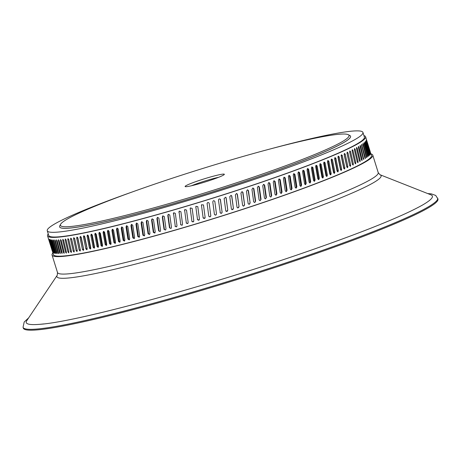 <?xml version="1.0" encoding="UTF-8"?>
<svg xmlns="http://www.w3.org/2000/svg" width="461" height="461" viewBox="0 0 461 461"><rect width="100%" height="100%" fill="white"/><g stroke="black" fill="none" stroke-linecap="round" stroke-linejoin="round"><path stroke-width="0.69" d="M370.31 151.94L365.59 136.767A166.559 13.196 -17.3 0 0 363.931 135.603M370.65 153.029L371.439 155.553A166.559 13.196 162.7 0 1 216.342 217.684A166.559 13.196 162.7 0 1 53.395 254.616L52.623 252.127M370.367 152.585C370.788 153.836 370.794 153.772 370.39 152.407C370.794 153.772 370.788 153.836 370.367 152.585L366.731 140.663C366.328 139.291 366.322 139.234 366.726 140.49L366.685 140.501M366.731 140.663C366.328 139.291 366.322 139.234 366.726 140.49L370.321 152.424M370.177 153.138C370.621 154.383 370.65 154.314 370.269 152.937C370.65 154.314 370.621 154.383 370.177 153.138L366.61 141.193C366.23 139.816 366.253 139.752 366.679 140.997L366.564 141.031M366.61 141.193C366.23 139.816 366.253 139.752 366.679 140.997L370.125 152.977M369.78 153.755C370.246 154.988 370.304 154.913 369.947 153.53C370.304 154.913 370.246 154.988 369.78 153.755L366.288 141.786C365.93 140.403 365.976 140.328 366.426 141.567L366.241 141.625M366.288 141.786C365.93 140.403 365.976 140.328 366.426 141.567L369.734 153.594M369.18 154.429C369.676 155.657 369.751 155.57 369.422 154.181C369.751 155.57 369.676 155.657 369.18 154.429L365.763 142.437C365.429 141.049 365.498 140.968 365.976 142.195L365.717 142.276M365.763 142.437C365.429 141.049 365.498 140.968 365.976 142.195L369.422 154.181L369.134 154.268M368.385 155.167C368.898 156.383 369.002 156.296 368.696 154.896C369.002 156.296 368.898 156.383 368.385 155.167L365.037 143.152C364.726 141.758 364.824 141.665 365.319 142.893L364.985 142.991M365.037 143.152C364.726 141.758 364.824 141.665 365.319 142.893L368.696 154.896L368.339 155M364.109 143.924C363.821 142.524 363.942 142.426 364.467 143.642L367.769 155.668C368.051 157.074 367.924 157.172 367.388 155.962C367.924 157.172 368.051 157.074 367.769 155.668L367.331 155.841L364.109 143.924C363.821 142.524 363.942 142.426 364.467 143.642L364.063 143.763M366.19 156.815C366.749 158.019 366.898 157.916 366.639 156.504C366.898 157.916 366.749 158.019 366.19 156.815L362.98 144.76C362.721 143.348 362.865 143.244 363.412 144.454L362.934 144.593M362.98 144.76C362.721 143.348 362.865 143.244 363.412 144.454L366.639 156.504L366.143 156.642M365.348 158.578L364.795 157.725L361.66 145.647C361.418 144.23 361.585 144.12 362.156 145.324L361.608 145.48M361.614 144.46L365.314 157.391L364.749 157.553M364.795 157.725C365.377 158.918 365.55 158.809 365.314 157.391M360.704 146.246L363.792 159.535L363.199 158.688L360.139 146.592L360.133 145.394L360.704 146.246L360.087 146.425M363.792 158.336L363.159 158.515M359.061 147.232L362.081 159.339L362.041 160.549L361.418 159.708L358.422 147.595L358.456 146.385L359.061 147.232L358.376 147.422M362.081 159.339L361.372 159.535M357.223 148.263L360.174 160.393L360.093 161.615L359.442 160.785L356.514 148.649L356.584 147.428L357.223 148.263L356.468 148.471M360.174 160.393L359.401 160.607M355.189 149.352L358.076 161.5L357.961 162.733L357.275 161.909L354.417 149.756L354.526 148.523L355.189 149.352L354.371 149.577M358.076 161.5L357.235 161.725M352.976 150.493L355.788 162.658L355.638 163.897L354.93 163.085L352.135 150.914L352.279 149.675L352.976 150.493L352.083 150.73M355.788 162.658L354.884 162.9M350.573 151.681L353.322 163.862L353.138 165.119L352.394 164.312L349.668 152.124L349.847 150.874L350.573 151.681L349.617 151.934M353.322 163.862L352.354 164.122M347.986 152.919L350.671 165.119L350.452 166.381L349.68 165.58L347.018 153.38L347.231 152.118L347.986 152.919L346.966 153.19M350.671 165.119L349.645 165.39L348.839 161.719M349.715 165.683L349.645 165.39M345.226 154.205L347.848 166.421L347.588 167.695L346.793 166.899L344.188 154.677L344.442 153.409L345.226 154.205L344.102 154.181M347.848 166.421L346.839 166.68L344.217 154.464M346.926 167.228L346.839 166.68M342.287 155.536L344.845 167.769L344.551 169.049L343.727 168.265L341.192 156.025L341.474 154.746L342.287 155.536L341.301 155.789L341.111 155.374M344.845 167.769L343.86 168.017L341.301 155.789M343.941 168.703L343.86 168.017M339.175 156.913L341.676 169.158L341.347 170.449L340.5 169.665L338.017 157.414L338.339 156.129L339.175 156.913L338.213 157.149L337.959 156.654M341.676 169.158L340.714 169.394L338.213 157.149M340.771 170.184L340.714 169.394M335.896 158.33L338.339 170.593L337.976 171.89L337.1 171.112L334.68 158.849L335.038 157.553L335.896 158.33L334.963 158.555L334.651 158.002M338.339 170.593L337.4 170.818L334.963 158.555M337.429 171.682L337.4 170.818M332.456 159.788L334.842 172.062L334.444 173.365L333.545 172.598L331.182 160.319L331.574 159.016L332.456 159.788L331.545 160.002L331.182 159.402M334.842 172.062L333.931 172.276L331.545 160.002M333.92 173.203L333.931 172.276M328.854 161.281L331.182 173.572L330.756 174.88L329.834 174.12L327.529 161.828L327.95 160.514L328.854 161.281L327.973 161.488L327.564 160.854M331.182 173.572L330.301 173.774L327.973 161.488M330.26 174.759L330.301 173.774M325.103 162.814L327.373 175.111L326.912 176.436L325.973 175.676L323.72 163.373L324.175 162.053L325.103 162.814L324.244 163.01L323.795 162.353M327.373 175.111L326.521 175.307L324.244 163.01M326.44 176.338L326.521 175.307M321.196 164.381L323.42 176.69L322.925 178.021L321.962 177.266L319.761 164.952L320.251 163.62L321.196 164.381L320.372 164.56L319.876 163.886M323.42 176.69L322.591 176.874L320.372 164.56M322.475 177.94L322.591 176.874M317.151 165.977L319.317 178.303L318.793 179.634L317.813 178.885L315.664 166.559L316.183 165.228L317.151 165.977L316.355 166.15L315.814 165.459M319.317 178.303L318.522 178.47L316.355 166.15M318.367 179.577L318.522 178.47M312.961 167.608L315.082 179.94L314.523 181.282L313.526 180.533L311.423 168.196L311.976 166.859L312.961 167.608L312.195 167.764L311.619 167.061M315.082 179.94L314.321 180.095L312.195 167.764M314.114 181.236L314.321 180.095M308.64 169.262L310.714 181.605L310.126 182.954L309.112 182.21L307.055 169.861L307.637 168.519L308.64 169.262L307.908 169.406L307.297 168.697M310.714 181.605L309.982 181.749L307.908 169.406M309.734 182.919L309.982 181.749M304.185 170.945L306.213 183.299L305.597 184.654L304.571 183.91L302.56 171.555L303.171 170.207L304.185 170.945L303.488 171.077L302.842 170.363M306.213 183.299L305.516 183.432L303.488 171.077M305.228 184.631L305.516 183.432M299.61 172.656L301.598 185.017L300.952 186.371L299.915 185.633L297.939 173.273L298.584 171.913L299.61 172.656L298.947 172.771L298.267 172.051M301.598 185.017L300.935 185.132L298.947 172.771M300.601 186.353L300.935 185.132M294.919 174.385L296.867 186.751L296.187 188.117L295.144 187.379L293.208 175.007L293.882 173.647L294.919 174.385L294.291 174.489L293.582 173.762M296.867 186.751L296.239 186.855L294.291 174.489M295.858 188.105L296.239 186.855M290.119 176.131L292.026 188.503L291.317 189.874L290.263 189.137L288.367 176.765L289.07 175.393L290.119 176.131L289.525 176.223L288.788 175.497M292.026 188.503L291.433 188.601L289.525 176.223M291.012 189.869L291.433 188.601M285.209 177.9L287.082 190.278L286.339 191.649L285.284 190.917L283.423 178.534L284.16 177.162L285.209 177.9L284.656 177.981L283.89 177.249M287.082 190.278L286.529 190.358L284.656 177.981M286.056 191.643L286.529 190.358M280.202 179.681L282.04 192.064L281.268 193.441L280.213 192.71L278.381 180.32L279.153 178.943L280.202 179.681L279.683 179.75L278.899 179.018M282.04 192.064L281.521 192.133L279.683 179.75M281.003 193.436L281.521 192.133M275.102 181.473L276.911 193.862L276.104 195.245L275.05 194.507L273.252 182.118L274.053 180.735L275.102 181.473L273.822 180.798M276.911 193.862L276.433 193.92L274.623 181.53M275.857 195.239L276.433 193.92M269.916 183.276L271.696 195.671L270.855 197.054L269.806 196.323L268.037 183.927L268.878 182.544L269.916 183.276L268.659 182.591M271.696 195.671L271.258 195.712L269.478 183.322M270.63 197.049L271.177 196.576L271.258 195.712M264.654 185.091L266.406 197.487L265.524 198.875L264.487 198.138L262.747 185.743L263.623 184.354L264.654 185.091L263.427 184.388M266.406 197.487L266.003 197.515L264.251 185.12M265.317 198.87L265.922 198.374L266.003 197.515M259.318 186.912L261.041 199.308L260.119 200.702L259.105 199.959L257.388 187.564L258.31 186.175L259.318 186.912L258.131 186.198M261.041 199.308L260.684 199.319L258.955 186.924M259.935 200.691L260.598 200.183L260.684 199.319M253.913 188.733L255.619 201.129L254.645 202.523L253.659 201.785L251.96 189.39L252.933 187.996L253.913 188.733L252.772 188.007M255.619 201.129L255.296 201.134L253.59 188.733M254.484 202.512L255.21 201.993L255.296 201.134M248.45 190.56L250.139 202.955L249.101 204.35L248.156 203.612L246.479 191.211L247.511 189.823L248.45 190.56L247.373 189.823M250.139 202.955L248.174 190.549M248.963 204.332L249.701 203.906L249.856 202.944M242.941 192.381L244.607 204.776L243.494 206.165L242.613 205.433L240.947 193.038L242.06 191.649L242.941 192.381L241.939 191.643M244.607 204.776L242.699 192.358M243.373 206.142L244.209 205.715L244.365 204.753M237.38 194.202L239.034 206.597L237.818 207.969L237.023 207.248L235.375 194.853L236.591 193.482L237.38 194.202L236.487 193.464M239.034 206.597L237.185 194.162M237.726 207.946L238.671 207.519L238.838 206.557M231.785 196.017L233.427 208.407L232.067 209.743L231.405 209.058L229.768 196.668L231.122 195.331L231.785 196.017L231.042 195.308M233.427 208.407L231.629 195.965M231.998 209.715L233.024 209.409L233.266 208.355M226.155 197.821L227.786 210.21L226.242 211.455L225.763 210.856L224.132 198.472L225.677 197.222L226.155 197.821L225.619 197.193M227.786 210.21L226.04 197.757M226.184 211.42L227.342 211.282L227.676 210.147M220.323 213.04L218.474 200.264C218.745 198.737 219.419 198.524 220.508 199.619L220.243 199.187M220.277 199.221L222.058 211.922L220.433 199.538M220.099 212.642C221.182 213.743 221.862 213.529 222.133 212.002M220.024 212.561C221.113 213.662 221.787 213.449 222.058 211.922M212.803 202.039C213.074 200.518 213.754 200.305 214.838 201.405L216.457 213.783C216.186 215.304 215.512 215.518 214.423 214.417L212.803 202.039M214.394 214.325C215.477 215.425 216.157 215.212 216.428 213.691M214.838 201.405L216.457 213.783M208.758 216.071L207.133 203.699L208.758 216.071C209.841 217.171 210.521 216.958 210.792 215.443M208.747 216.174C209.83 217.275 210.51 217.068 210.781 215.546L209.161 203.174C208.072 202.074 207.398 202.287 207.122 203.802L207.081 203.376M207.087 203.324L207.133 203.699M210.821 215.979L210.781 215.546M203.122 217.794L201.503 205.433L203.122 217.794L204.044 218.543L205.082 217.984M201.445 205.548L201.492 204.799L203.485 204.926L205.105 217.292L205.059 218.041L203.071 217.915M201.52 204.742L201.503 205.433M197.498 219.499L195.873 207.145L197.498 219.499L198.363 220.243L199.325 219.885M195.775 207.277L195.931 206.344L197.809 206.661L199.434 219.015L199.285 219.949L197.406 219.632M195.983 206.28L195.873 207.145M191.897 221.182L190.26 208.833L191.897 221.182L192.635 221.902L193.603 221.683M190.122 208.977L190.364 207.94L192.151 208.372L193.781 220.721L193.545 221.758L191.759 221.326M190.439 207.871L190.26 208.833M186.313 222.842L184.671 210.498L186.313 222.842L187.051 223.562L187.927 223.418M184.492 210.66L184.798 209.559L186.509 210.06L188.151 222.398L187.846 223.499L186.135 222.997M184.89 209.484L184.671 210.498M180.764 224.467L179.11 212.141L180.764 224.467L181.386 225.152L182.297 225.101M178.891 212.308L179.243 211.167L180.896 211.72L182.544 224.052L182.193 225.193L180.545 224.64M179.358 211.092L179.11 212.141M175.255 226.069L173.584 213.754L175.255 226.069L175.877 226.754L176.719 226.743M173.324 213.933L173.716 212.769L175.318 213.357L176.984 225.677L176.592 226.841L174.996 226.253M173.849 212.688L173.584 213.754M169.792 227.642L169.492 227.832L167.804 215.529L168.104 215.333L169.792 227.642L170.409 228.328L171.187 228.339M167.804 215.529L168.219 214.342L169.775 214.959L171.457 227.267L171.043 228.454L169.492 227.832M168.374 214.261L168.104 215.333M164.381 229.175L164.041 229.382L162.33 217.085L162.675 216.883L164.381 229.175L164.888 229.814L165.718 229.901M162.33 217.085L162.762 215.892L164.289 216.532L165.989 228.829L165.557 230.022L164.041 229.382M162.946 215.811L162.675 216.883M159.033 230.679L158.647 230.892L156.919 218.612L157.299 218.399L159.033 230.679L159.535 231.318L160.313 231.422M156.919 218.612L157.362 217.413L158.855 218.07L160.578 230.356L160.128 231.555L158.647 230.892M157.564 217.327L157.299 218.399M153.749 232.142L153.323 232.367L151.571 220.099L151.992 219.874L153.749 232.142L154.977 232.903M151.571 220.099L152.021 218.894L153.478 219.569L155.224 231.843L154.775 233.047L153.323 232.367M152.245 218.814L151.992 219.874M148.534 233.566L148.073 233.802L146.293 221.551L146.754 221.315L148.534 233.566L149.71 234.344M146.293 221.551L146.748 220.346L148.177 221.038L149.952 233.295L149.497 234.499L148.073 233.802M146.996 220.26L146.754 221.315M143.406 234.949L142.904 235.196L141.095 222.963L141.59 222.715L143.406 234.949L144.529 235.744M141.095 222.963L141.55 221.753L142.95 222.461L144.748 234.701L144.299 235.911L142.904 235.196M141.815 221.672L141.59 222.715M138.363 236.291L137.822 236.551L135.978 224.328L136.519 224.069L138.363 236.291L139.435 237.092M135.978 224.328L136.433 223.124L137.804 223.844L139.637 236.072L139.187 237.277L137.822 236.551M136.721 223.043L136.519 224.069M133.408 237.588L132.837 237.859L130.959 225.654L131.529 225.383L133.408 237.588L134.433 238.4M130.959 225.654L131.402 224.449L132.745 225.181L134.612 237.392L134.168 238.596L132.837 237.859M131.713 224.374L131.529 225.383M128.556 238.844L127.945 239.121L126.032 226.927L126.642 226.651L128.556 238.844L129.529 239.657M126.032 226.927L126.47 225.734L127.789 226.478L129.691 238.671L129.253 239.87L127.945 239.121M126.804 225.665L126.642 226.651M123.813 240.048L123.168 240.331L121.208 228.16L121.86 227.872L123.813 240.048L124.729 240.867M121.208 228.16L121.641 226.968L122.926 227.722L124.868 239.904L124.441 241.097L123.168 240.331M121.998 226.904L121.86 227.872M119.174 241.201L118.494 241.495L116.5 229.342L117.18 229.048L119.174 241.201L120.044 242.025M116.5 229.342L116.915 228.155L118.177 228.921L120.16 241.086L119.745 242.273L118.494 241.495M117.296 228.103L117.18 229.048M114.656 242.307L113.942 242.607L111.908 230.471L112.622 230.172L114.656 242.307L115.475 243.131M111.908 230.471L112.305 229.29L113.539 230.074L115.561 242.215L115.164 243.396L113.942 242.607M112.709 229.255L112.622 230.172M110.265 243.356L109.516 243.667L107.43 231.555L108.179 231.243L110.265 243.356L111.026 244.18M107.43 231.555L107.816 230.379L109.021 231.174L111.089 243.293L110.709 244.468L109.516 243.667M108.243 230.356L108.179 231.243M106.001 244.359L105.217 244.676L103.085 232.58L103.869 232.263L106.001 244.359L106.71 245.171M103.085 232.58L103.454 231.41L104.63 232.217L106.745 244.324L106.382 245.488L105.217 244.676M103.909 231.405L103.869 232.263M101.869 245.304L101.057 245.627L98.879 233.548L99.685 233.226L101.869 245.304L102.521 246.105M98.879 233.548L99.224 232.39L100.371 233.208L102.532 245.292L102.186 246.451L101.057 245.627M99.703 232.407L99.685 233.226M97.876 246.191L97.035 246.526L94.805 234.465L95.646 234.136L97.876 246.191L98.475 246.975M94.805 234.465L95.133 233.312L96.245 234.148L98.458 246.209L98.135 247.361L97.035 246.526M95.634 233.358L95.646 234.136M94.027 247.027L93.157 247.361L90.875 235.329L91.745 234.989L94.027 247.027L94.563 247.788M90.875 235.329L91.18 234.182L92.269 235.024L94.534 247.067L94.228 248.214L93.157 247.361M91.71 234.263L91.745 234.989M90.333 247.799L89.434 248.145L87.094 236.13L87.993 235.784L90.333 247.799L90.805 248.525M87.094 236.13L87.377 234.995L88.431 235.848L90.754 247.868L90.471 249.003L89.434 248.145M87.942 235.116L87.993 235.784M86.789 248.514L85.861 248.865L83.464 236.868L84.392 236.522L87.192 249.194M83.464 236.868L83.729 235.744L84.749 236.608L87.123 248.612L86.864 249.735L85.861 248.865M84.323 235.923L84.392 236.522M83.401 249.171L82.45 249.522L80.001 237.553L80.946 237.196L83.735 249.781M80.001 237.553L80.237 236.435L81.222 237.317L83.654 249.297L83.424 250.409L82.45 249.522M80.871 236.683L80.946 237.196M80.179 249.764L79.206 250.121L76.693 238.176L77.667 237.813L80.421 250.277M76.693 238.176L76.906 237.063L77.857 237.957L80.352 249.914L80.145 251.02L79.206 250.121M77.592 237.421L77.667 237.813M77.125 250.3L76.128 250.663L73.553 238.735L74.549 238.372L77.246 250.605M73.553 238.735L73.743 237.634L74.659 238.539L77.212 250.473L77.027 251.573L76.128 250.663M74.204 250.784L73.224 251.136L70.585 239.23L71.564 238.879M70.585 239.23L70.746 238.141L71.634 239.057L74.244 250.974L74.088 252.058L73.224 251.136M71.409 251.222L70.493 251.55L67.796 239.668L68.712 239.34M67.796 239.668L67.923 238.585L68.775 239.518L71.449 251.406L71.322 252.484L70.493 251.55M68.793 251.597L67.94 251.896L65.18 240.037L66.032 239.737M65.18 240.037L65.278 238.971L66.096 239.91L68.833 251.781L68.741 252.847L67.94 251.896M66.361 251.908L65.571 252.179L62.742 240.342L63.537 240.066M62.742 240.342L62.817 239.288L63.595 240.239L66.401 252.086L66.332 253.141L65.571 252.179M64.108 252.15L63.393 252.398L60.495 240.584L61.221 240.337M60.495 240.584L60.541 239.541L61.278 240.504L64.154 252.328L64.114 253.371L63.393 252.398M62.051 252.334L61.399 252.553L58.438 240.763L59.094 240.538M58.438 240.763L58.449 239.726L59.152 240.705L62.091 252.507L62.085 253.538L61.399 252.553M60.178 252.449L59.596 252.645L56.565 240.878L57.158 240.677M56.565 240.878L56.542 239.853L57.21 240.844L60.224 252.616L60.247 253.642L59.596 252.645M58.501 252.495L57.988 252.668L54.888 240.924L55.412 240.751M58.541 252.668C58.76 253.976 58.576 253.976 57.988 252.668C58.576 253.976 58.76 253.976 58.541 252.668L55.464 240.913C54.859 239.611 54.669 239.616 54.888 240.924L54.836 239.91M57.014 252.484L56.576 252.628L53.401 240.907L53.856 240.757M53.914 240.919C53.332 239.611 53.159 239.605 53.401 240.907C53.159 239.605 53.332 239.611 53.914 240.919L57.06 252.651C57.302 253.953 57.141 253.948 56.576 252.628C57.141 253.948 57.302 253.953 57.06 252.651M55.723 252.403L55.36 252.524L52.116 240.826L52.502 240.7M52.554 240.861C51.995 239.541 51.851 239.53 52.116 240.826C51.851 239.53 51.995 239.541 52.554 240.861L55.769 252.57C56.04 253.861 55.902 253.85 55.36 252.524C55.902 253.85 56.04 253.861 55.769 252.57M54.634 252.253L54.34 252.351L51.027 240.677L51.338 240.579M51.396 240.74C50.86 239.409 50.739 239.392 51.027 240.677C50.739 239.392 50.86 239.409 51.396 240.74L54.68 252.421C54.974 253.706 54.859 253.683 54.34 252.351C54.859 253.683 54.974 253.706 54.68 252.421M53.747 252.046L50.382 240.388M50.433 240.55C49.921 239.213 49.823 239.184 50.134 240.463C49.823 239.184 49.921 239.213 50.433 240.55L53.793 252.207C54.11 253.487 54.018 253.458 53.522 252.115C54.018 253.458 54.11 253.487 53.793 252.207M53.055 251.769L49.621 240.135M49.673 240.296C49.183 238.954 49.108 238.919 49.448 240.187C49.108 238.919 49.183 238.954 49.673 240.296L53.107 251.931C53.441 253.204 53.378 253.164 52.906 251.815C53.378 253.164 53.441 253.204 53.107 251.931M52.571 251.429L49.062 239.818M49.114 239.979C48.653 238.625 48.601 238.585 48.958 239.847C48.601 238.585 48.653 238.625 49.114 239.979L52.617 251.591C52.98 252.853 52.94 252.807 52.491 251.452C52.94 252.807 52.98 252.853 52.617 251.591M52.283 251.026L48.705 239.438M48.757 239.599L52.335 251.187M48.244 233.929A166.559 13.196 -17.3 0 0 47.546 235.825A166.559 13.196 -17.3 0 0 210.493 198.898A166.559 13.196 -17.3 0 0 365.59 136.767M47.258 230.765L48.722 235.462A165.32 13.098 -17.3 0 0 62.304 236.493A165.32 13.098 -17.3 0 0 241.276 188.941A165.32 13.098 -17.3 0 0 364.409 137.136L362.945 132.44A165.32 13.098 162.7 0 1 239.812 184.244A165.32 13.098 162.7 0 1 60.846 231.797A165.32 13.098 162.7 0 1 47.258 230.765A165.32 13.098 162.7 0 1 133.027 191.69M270.163 148.978A165.32 13.098 162.7 0 1 362.945 132.44M60.604 224.288A151.133 11.974 -17.3 0 0 72.85 226.282A151.133 11.974 -17.3 0 0 242.031 180.966A151.133 11.974 -17.3 0 0 348.286 134.687A151.133 11.974 -17.3 0 0 201.169 168.962A151.133 11.974 -17.3 0 0 60.604 224.288L59.792 225.821A152.366 12.072 -17.3 0 0 59.619 226.881L59.625 226.91A152.366 12.072 -17.3 0 0 59.625 226.91A152.366 12.072 -17.3 0 0 72.147 227.867A152.366 12.072 -17.3 0 0 237.092 184.037A152.366 12.072 -17.3 0 0 350.579 136.289A152.366 12.072 -17.3 0 0 350.573 136.272M370.932 153.916A167.96 13.306 162.7 0 1 372.776 155.138A167.96 13.306 162.7 0 1 247.678 207.773A167.96 13.306 162.7 0 1 65.86 256.08A167.96 13.306 162.7 0 1 52.058 255.031A167.96 13.306 162.7 0 1 52.888 252.98M43.737 323.927A212.682 16.85 162.7 0 1 39.917 324.308A212.682 16.85 162.7 0 1 26.744 320.718L57.279 275.188A169.781 13.455 -17.3 0 0 70.844 277.752A169.781 13.455 -17.3 0 0 284.904 218.681A169.781 13.455 -17.3 0 0 379.927 174.696L378.216 172.604A167.96 13.306 162.7 0 1 283.06 215.114A167.96 13.306 162.7 0 1 71.299 273.552A167.96 13.306 162.7 0 1 57.498 272.497L57.279 275.188M379.927 174.696L430.914 194.83A212.682 16.85 162.7 0 1 422.109 205.272C402.718 216.082 366.034 230.932 312.062 249.827C210.717 285.417 76.929 321.945 39.917 324.308M427.739 193.58L431.26 193.851L435.714 195.447L437.95 198.996A217.143 17.207 162.7 0 1 276.22 267.04A217.143 17.207 162.7 0 1 41.156 329.5A217.143 17.207 162.7 0 1 23.315 328.14L23.05 327.287L24.197 321.997L28.645 317.883M218.664 177.283A18.446 1.464 -17.3 0 0 191.494 185.748M59.619 226.881A152.366 12.072 -17.3 0 0 72.141 227.832A152.366 12.072 -17.3 0 0 237.081 184.008A152.366 12.072 -17.3 0 0 350.567 136.26A152.366 12.072 -17.3 0 0 349.824 135.488L348.286 134.687M186.791 186.636A20.555 1.631 -17.3 0 0 208.28 180.971A20.555 1.631 -17.3 0 0 224.328 174.425A20.555 1.631 -17.3 0 0 204.246 178.839A20.555 1.631 -17.3 0 0 185.201 186.613A20.555 1.631 -17.3 0 0 186.791 186.636M437.685 198.144A217.143 17.207 162.7 0 1 314.667 253.101A217.143 17.207 162.7 0 1 40.891 328.647A217.143 17.207 162.7 0 1 23.05 327.287M50.825 246.353L47.546 235.825M52.058 255.031L57.498 272.497M372.776 155.138L378.216 172.604"/></g></svg>
